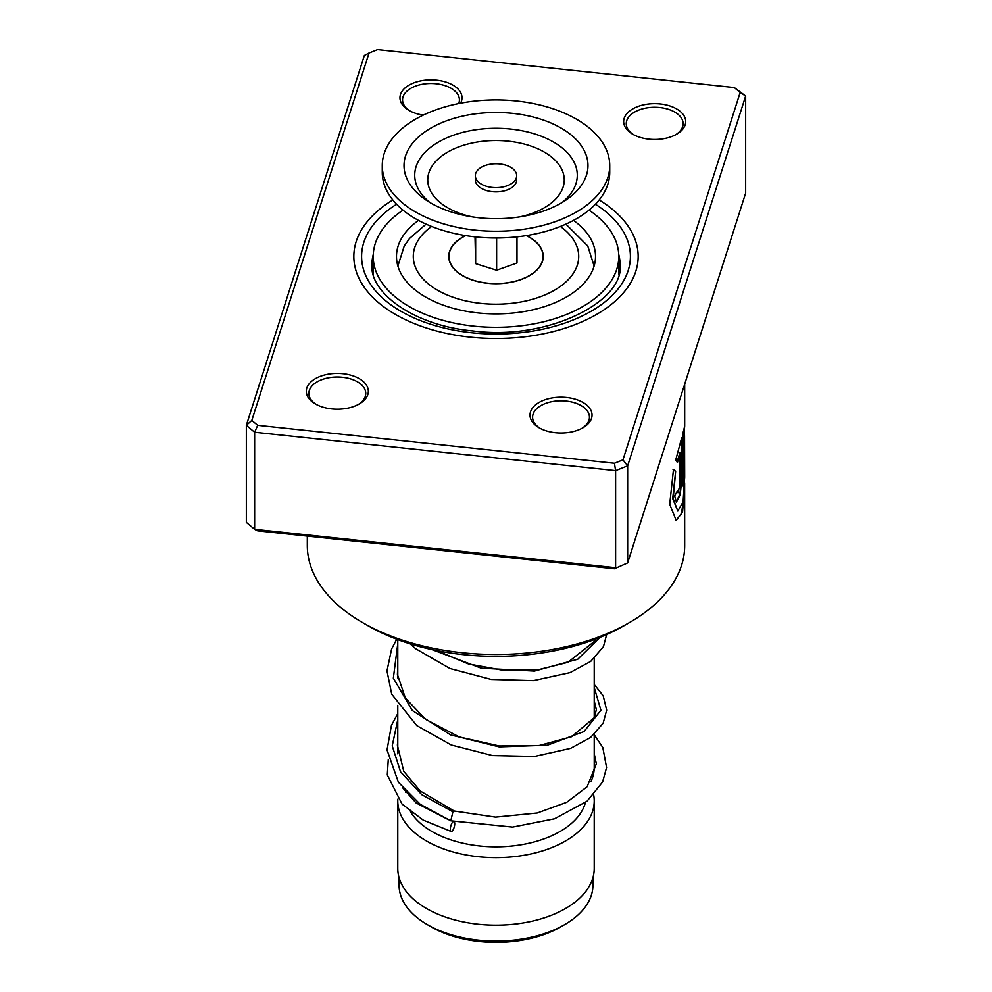 <?xml version="1.0" encoding="UTF-8"?>
<svg xmlns="http://www.w3.org/2000/svg" width="992" height="992" viewBox="0 0 992 992"><rect width="100%" height="100%" fill="white"/><g stroke="black" fill="none" stroke-linecap="round" stroke-linejoin="round"><path stroke-width="1.49" d="M592.931 877.635L592.931 885.137A96.931 55.961 180 0 1 564.535 924.705L560.703 926.925A91.5 52.824 180 0 1 431.297 926.925L427.465 924.705A96.931 55.961 180 0 1 399.069 885.137L399.069 877.635M564.535 924.705A96.931 55.961 180 0 1 427.465 924.705L431.297 926.925M594.22 734.452L594.22 767.163A98.22 56.705 180 0 1 590.972 781.622M585.429 802.516A90.47 52.229 180 0 1 524.173 844.229A90.47 52.229 180 0 1 432.028 831.532A90.47 52.229 180 0 1 410.514 811.704M593.675 794.939A98.22 56.705 180 0 1 594.22 800.928A98.22 56.705 180 0 1 533.584 853.318A98.22 56.705 180 0 1 426.548 841.03A98.22 56.705 180 0 1 397.78 800.928A98.22 56.705 180 0 1 397.829 799.192M594.22 800.928L594.22 868.471A98.22 56.705 180 0 1 533.584 920.861A98.22 56.705 180 0 1 426.548 908.56A98.22 56.705 180 0 1 397.78 868.471L397.78 800.928M478.367 181.945A20.683 11.941 0 0 0 501.617 187.203A20.683 11.941 0 0 0 516.683 175.708A20.683 11.941 0 0 0 513.633 169.471A20.683 11.941 0 0 0 490.383 164.213A20.683 11.941 0 0 0 475.317 175.708A20.683 11.941 0 0 0 478.367 181.945M475.317 175.708L475.317 179.924A20.683 11.941 0 0 0 478.367 186.174A20.683 11.941 0 0 0 501.617 191.419A20.683 11.941 0 0 0 516.683 179.924L516.683 175.708M382.267 165.577L382.267 172.335A113.733 65.658 0 0 0 399.032 206.646A113.733 65.658 0 0 0 526.876 235.526A113.733 65.658 0 0 0 609.733 172.335L609.733 165.577A113.733 65.658 0 0 0 592.968 131.266A113.733 65.658 0 0 0 465.124 102.387A113.733 65.658 0 0 0 382.267 165.577A113.733 65.658 0 0 0 399.032 199.888A113.733 65.658 0 0 0 526.876 228.78A113.733 65.658 0 0 0 609.733 165.577M574.418 137.838A91.971 53.097 0 0 0 447.95 120.305A91.971 53.097 0 0 0 417.582 193.328A91.971 53.097 0 0 0 425.357 199.578A91.971 53.097 0 0 0 566.643 199.578A91.971 53.097 0 0 0 574.418 137.838M475.019 236.865L475.639 263.636L496.62 270.208L516.981 263.004L516.981 236.865M496.62 270.208L496.62 237.993M475.639 263.636L475.639 236.927M526.256 235.625A47.046 27.156 180 0 1 536.089 270.642A47.046 27.156 180 0 1 520.577 279.583A47.046 27.156 180 0 1 455.911 270.642A47.046 27.156 180 0 1 465.744 235.625M397.284 263.698L398.09 263.946M418.5 220.385A99.51 57.449 0 0 0 396.49 256.432A99.51 57.449 0 0 0 425.63 297.054A99.51 57.449 0 0 0 534.08 309.504A99.51 57.449 0 0 0 595.51 256.432A99.51 57.449 0 0 0 573.5 220.385M403.012 210.143A122.772 70.891 0 0 0 373.228 256.432A122.772 70.891 0 0 0 409.188 306.553A122.772 70.891 0 0 0 542.984 321.916A122.772 70.891 0 0 0 618.772 256.432A122.772 70.891 0 0 0 588.988 210.143M649.053 139.178A31.012 17.906 180 0 1 632.747 134.23A31.012 17.906 180 0 1 627.217 113.237A31.012 17.906 180 0 1 660.3 103.949A31.012 17.906 180 0 1 684.294 116.238A31.012 17.906 180 0 1 676.606 134.23A31.012 17.906 180 0 1 649.053 139.178M675.664 134.751A28.433 16.418 0 0 0 683.116 123.678A28.433 16.418 0 0 0 659.829 107.533A28.433 16.418 0 0 0 626.25 123.678A28.433 16.418 0 0 0 633.702 134.751M555.396 432.698A31.012 17.906 180 0 1 539.09 427.75A31.012 17.906 180 0 1 533.56 406.757A31.012 17.906 180 0 1 566.643 397.47A31.012 17.906 180 0 1 590.637 409.77A31.012 17.906 180 0 1 582.949 427.75A31.012 17.906 180 0 1 555.396 432.698M581.994 428.271A28.433 16.418 0 0 0 589.446 417.198A28.433 16.418 0 0 0 566.172 401.053A28.433 16.418 0 0 0 532.592 417.198A28.433 16.418 0 0 0 540.045 428.271M331.7 408.902A31.012 17.906 180 0 1 315.394 403.955A31.012 17.906 180 0 1 309.864 382.962A31.012 17.906 180 0 1 342.947 373.686A31.012 17.906 180 0 1 366.941 385.975A31.012 17.906 180 0 1 359.253 403.955A31.012 17.906 180 0 1 331.7 408.902M358.298 404.488A28.433 16.418 0 0 0 365.75 393.402A28.433 16.418 0 0 0 342.476 377.258A28.433 16.418 0 0 0 308.884 393.402A28.433 16.418 0 0 0 316.336 404.488M423.237 115.109A31.012 17.906 180 0 1 409.051 110.434A31.012 17.906 180 0 1 403.521 89.441A31.012 17.906 180 0 1 436.604 80.154A31.012 17.906 180 0 1 460.548 103.193M458.688 103.552A28.433 16.418 0 0 0 459.408 99.882A28.433 16.418 0 0 0 436.133 83.737A28.433 16.418 0 0 0 402.554 99.882A28.433 16.418 0 0 0 410.006 110.955M629.424 622.592L623.943 625.754A180.941 104.458 180 0 1 463.214 654.633A180.941 104.458 180 0 1 368.057 625.754L362.576 622.592A188.691 108.934 0 0 0 461.813 652.699A188.691 108.934 0 0 0 629.424 622.592A188.691 108.934 0 0 0 684.691 545.563L684.654 482.757M470.245 337.144A142.166 82.076 180 0 1 353.834 256.432A142.166 82.076 180 0 1 392.832 199.962A142.166 82.076 180 0 0 353.834 256.432A142.166 82.076 180 0 0 470.245 337.144A142.166 82.076 180 0 0 638.166 256.432A142.166 82.076 180 0 1 470.245 337.144M684.17 432.004L684.691 426.151L683.178 432.239L683.178 486.229A188.691 108.934 0 0 0 684.133 480.785L684.567 435.6L684.691 477.251L683.116 501.803L677.809 511.078L673.184 498.716L675.651 471.287L673.481 469.464L669.712 504.308L676.184 520.416L682.558 512.008L684.691 487.804M684.691 426.151L684.691 384.152M679.842 452.823L679.842 485.386L677.995 492.739L677.474 490.693A188.691 108.934 0 0 1 674.647 495.913L676.42 502.088L680.214 494.81L681.74 480.029L681.74 437.646L675.639 460.338L677.598 462.111L679.842 452.823L677.09 462.036M251.819 420.397L246.338 425.295L246.338 522.375L254.634 529.319L615.61 567.722L615.61 470.63L254.634 432.239L246.338 425.295L364.349 55.453L369.049 52.985L251.819 420.397L257.684 425.308L614.432 463.252L622.951 459.866L740.181 92.454L734.316 87.544L377.568 49.6L369.049 52.985M614.432 568.776L627.651 562.923L614.432 568.776L257.684 530.832L254.634 529.319L254.634 432.239L257.684 425.308M734.316 87.544L745.662 96.001L627.651 465.843L615.61 470.63L614.432 463.252M622.951 459.866L627.651 465.843L627.651 562.923L745.662 193.093L745.662 96.001L740.181 92.454M599.168 199.962A142.166 82.076 180 0 1 638.166 256.432A142.166 82.076 180 0 0 599.168 199.962M307.309 536.114L307.309 545.563A188.691 108.934 0 0 0 362.576 622.592M677.995 492.739L677.028 491.586M676.184 502.002L679.805 494.276L681.74 480.029M681.231 479.979L681.231 439.543M675.949 520.366L681.529 513.744L684.058 494.834M683.178 483.625A188.17 108.636 0 0 0 683.624 480.76L684.133 480.785M683.624 480.76L684.133 436.604M683.624 436.579L684.567 435.6M677.809 511.078L672.7 498.629L675.651 471.287M675.168 471.2L672.998 469.365M594.22 734.725L602.801 747.509L606.571 767.51L602.603 781.981L587.016 801.226L554.528 818.784L512.604 827.08L450.802 820.806L452.91 811.803L454.262 811.034M453.53 821.488A5.171 1.786 105.1 0 0 452.538 822.256A5.171 1.786 105.1 0 0 450.467 827.613A5.171 1.786 105.1 0 0 451.149 831.457A5.171 1.786 105.1 0 0 452.538 830.688A5.171 1.786 105.1 0 0 454.534 825.716A5.171 1.786 105.1 0 0 454.162 821.636M526.479 235.588A47.232 27.268 180 0 1 529.406 237.15A47.232 27.268 180 0 1 529.406 275.714A47.232 27.268 180 0 1 462.594 275.714A47.232 27.268 180 0 1 465.521 235.588M431.607 226.461A82.708 47.752 0 0 0 437.509 290.197A82.708 47.752 0 0 0 551.279 291.946A82.708 47.752 0 0 0 560.393 226.461M562.228 202.418A81.282 46.934 0 0 0 565.304 150.685A81.282 46.934 0 0 0 453.53 135.197A81.282 46.934 0 0 0 426.696 199.727A81.282 46.934 0 0 0 429.772 202.418M519.746 216.876A68.262 39.407 0 0 0 554.193 159.34A68.262 39.407 0 0 0 460.338 146.332A68.262 39.407 0 0 0 437.807 200.52A68.262 39.407 0 0 0 472.254 216.876M373.277 254.349A124.074 71.635 0 0 0 371.926 264.864C369.669 292.516 413.503 325.55 472.738 330.906C548.229 341.05 624.613 300.96 620.074 264.864A124.074 71.635 0 0 0 618.723 254.349M595.423 204.216A134.404 77.599 180 0 1 613.478 294.14A134.404 77.599 180 0 1 471.646 332.742A134.404 77.599 180 0 1 368.64 281.22A134.404 77.599 180 0 1 396.577 204.216M452.91 811.803L421.712 794.654L400.582 771.838L392.224 745.885L397.78 719.634M594.22 687.568L600.929 710.272L584.04 731.538L547.361 745.215L499.236 746.889L450.554 734.874L412.374 710.557L393.34 678.144L397.78 643.659M600.011 637.372L577.766 659.234L534.366 671.076L481.145 668.149L432.028 649.611M594.109 266.03L587.797 246.053L565.911 224.13M594.22 639.629L594.22 641.985M594.22 658.477L594.22 717.96M405.53 791.132L405.53 792.261M397.78 639.629L397.78 677.896M397.78 705.349L397.78 753.883M426.089 224.13L409.572 238.44L404.228 246.016L397.891 266.03M618.772 256.432L618.772 274.3M373.228 256.432L373.228 274.3M373.228 266.476A12.921 12.921 0 0 0 373.228 274.214M684.17 435.587L684.17 428.234M454.212 811.01L420.199 790.984L403.769 771.305L397.383 745.091L397.78 741.012M594.22 700.96L596.341 709.602L594.431 717.538L571.541 736.758L538.904 745.587L499.261 745.972L459.246 736.944L425.543 719.287L405.381 698.058L397.42 674.448L397.78 665.024M595.386 639.183L594.568 641.254L567.908 662.334L538.644 669.637L503.973 670.418L468.46 663.958L436.592 650.566M454.162 811.01L495.566 817.123L537.193 813.006L566.73 802.305L587.115 786.755L596.328 763.815L594.22 753.722M402.33 787.45L416.107 802.937L448.434 819.665M388.281 759.388L387.289 774.913L402.045 804.078L423.224 820.111L451.149 831.457M450.802 820.806L420.261 804.326L398.412 782.266L387.029 749.94L391.431 725.412L397.78 713.57M594.22 684.468L603.186 695.776L606.67 710.173L603.136 723.242L590.587 737.49L570.598 748.365L534.328 756.512L492.478 755.569L451.261 744.992L416.752 725.574L391.716 694.189L386.979 670.914L391.592 649.041L396.726 639.232M606.658 634.545L603.446 646.66L590.699 661.428L570.016 672.613L533.386 680.624L491.263 679.433L449.971 668.509L415.636 648.706L410.093 643.833"/></g></svg>

